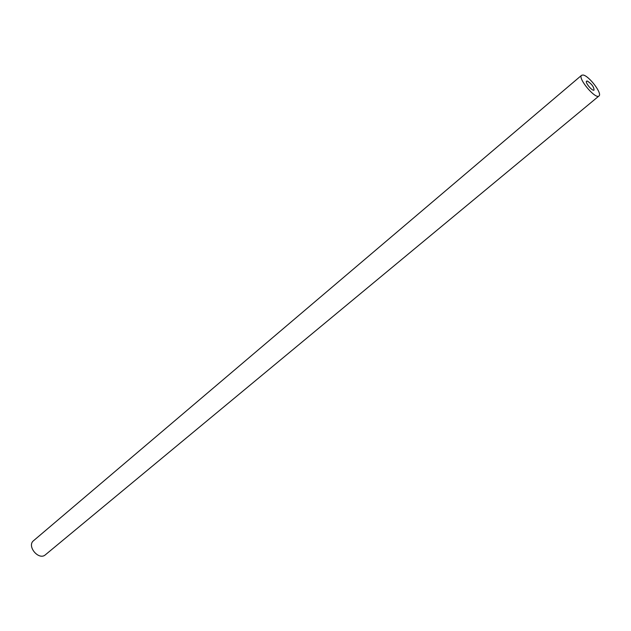 <?xml version="1.0" encoding="UTF-8"?>
<svg xmlns="http://www.w3.org/2000/svg" width="631" height="631" viewBox="0 0 631 631"><rect width="100%" height="100%" fill="white"/><g stroke="black" fill="none" stroke-linecap="round" stroke-linejoin="round"><path stroke-width="0.95" d="M587.485 81.115C591.775 84.01 593.968 86.999 594.055 90.059C592.58 91.669 584.732 82.322 586.578 81.147L587.485 81.115M583.005 75.018C588.747 75.452 602.684 93.727 598.969 95.975C595.561 99.706 577.333 77.984 581.608 75.286L583.005 75.018M581.608 75.286L33.569 540.68C26.47 546.091 38.838 560.841 45.4 554.783L598.969 95.975M587.161 81.036L586.578 81.147C584.732 82.322 592.58 91.669 594.055 90.059C593.787 86.652 591.492 83.647 587.161 81.036"/></g></svg>

